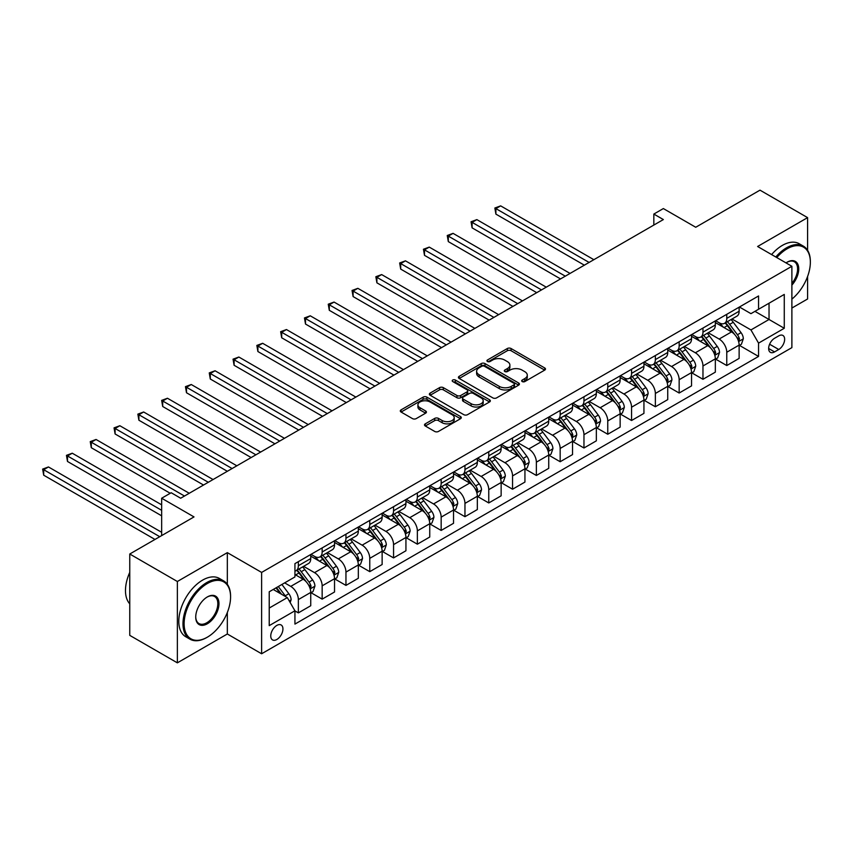 <?xml version="1.0" encoding="UTF-8"?>
<svg xmlns="http://www.w3.org/2000/svg" width="853" height="853" viewBox="0 0 853 853"><rect width="100%" height="100%" fill="white"/><g stroke="black" fill="none" stroke-linecap="round" stroke-linejoin="round"><path stroke-width="1.28" d="M522.228 381.568A1.855 1.066 0 0 0 524.851 381.568L544.704 370.106A2.644 1.525 0 0 0 545.483 369.029A2.644 1.525 0 0 0 544.704 367.952L511.064 348.525A2.644 1.525 0 0 0 507.322 348.525L487.468 359.987A1.855 1.066 0 0 0 486.924 360.744A1.855 1.066 0 0 0 487.468 361.501A1.855 1.066 0 0 0 490.08 361.501L492.65 360.019A8.455 4.883 0 0 1 504.613 360.019L507.418 361.64A8.455 4.883 0 0 1 509.891 365.084A8.455 4.883 0 0 1 507.418 368.539L504.848 370.021A1.855 1.066 0 0 0 504.304 370.778A1.855 1.066 0 0 0 504.848 371.535A1.855 1.066 0 0 0 507.471 371.535L510.041 370.053A8.455 4.883 0 0 1 521.993 370.053L524.798 371.673A8.455 4.883 0 0 1 527.282 375.128A8.455 4.883 0 0 1 524.798 378.572L522.228 380.065A1.855 1.066 0 0 0 521.684 380.811A1.855 1.066 0 0 0 522.228 381.568L522.228 380.065M276.841 639.483A8.615 4.979 120 0 0 282.471 631.892A8.615 4.979 120 0 0 281.149 624.982A8.615 4.979 120 0 0 276.841 625.409A8.615 4.979 120 0 0 271.211 633.011A8.615 4.979 120 0 0 272.533 639.91A8.615 4.979 120 0 0 276.841 639.483M425.284 423.845A2.644 1.525 0 0 0 424.506 424.922A2.644 1.525 0 0 0 425.284 425.999L434.721 431.447A2.644 1.525 0 0 0 438.453 431.447L460.513 418.716A2.644 1.525 0 0 0 461.281 417.639A2.644 1.525 0 0 0 460.513 416.563L426.873 397.135A2.644 1.525 0 0 0 423.131 397.135L401.081 409.866A2.644 1.525 0 0 0 400.302 410.943A2.644 1.525 0 0 0 401.081 412.031L412.479 418.61A2.644 1.525 0 0 0 416.211 418.61L425.658 413.161A2.644 1.525 0 0 0 426.425 412.084A2.644 1.525 0 0 0 425.658 410.997L419.996 407.734A7.069 4.084 0 0 1 417.927 404.855A7.069 4.084 0 0 1 422.299 401.081A7.069 4.084 0 0 1 429.997 401.966L452.143 414.75A7.069 4.084 0 0 1 454.212 417.639A7.069 4.084 0 0 1 449.851 421.403A7.069 4.084 0 0 1 442.142 420.518L438.453 418.396A2.644 1.525 0 0 0 434.721 418.396L425.284 423.845L425.284 425.999M807.588 250.302L807.588 217.632L759.991 190.155L695.728 227.261L663.357 208.569L653.835 214.06L663.357 219.562L180.687 498.227L171.176 492.735L161.654 498.227L161.654 535.599M227.335 584.316L227.335 552.637L177.36 581.501L129.763 554.013L194.015 516.918L161.654 498.227M227.335 552.637L261.615 572.427L791.883 266.285L791.883 347.629L261.615 653.771L261.615 572.427M807.588 217.632L757.613 246.496L791.883 266.285M492.842 397.893A2.644 1.525 0 0 0 496.585 397.893L518.635 385.161A2.644 1.525 0 0 0 519.402 384.085A2.644 1.525 0 0 0 518.635 382.997L484.994 363.581A2.644 1.525 0 0 0 481.252 363.581L459.202 376.312A2.644 1.525 0 0 0 458.424 377.389A2.644 1.525 0 0 0 459.202 378.465L492.842 397.893M453.497 381.973A1.855 1.066 0 0 1 455.374 382.229L455.374 380.033L489.569 399.78A2.644 1.525 0 0 1 490.347 400.857A2.644 1.525 0 0 1 489.569 401.934L467.519 414.665A2.644 1.525 0 0 1 463.776 414.665L430.136 395.248L430.136 393.094A2.644 1.525 0 0 0 429.368 394.171A2.644 1.525 0 0 0 430.136 395.248M430.136 393.094L439.572 387.635A2.644 1.525 0 0 1 443.315 387.635L456.963 395.515A2.644 1.525 0 0 0 460.695 395.515L466.954 391.9A2.644 1.525 0 0 0 467.732 390.823A2.644 1.525 0 0 0 466.954 389.746L452.751 381.547A1.855 1.066 0 0 1 452.207 380.79A1.855 1.066 0 0 1 453.359 379.798A1.855 1.066 0 0 1 455.374 380.033M177.36 581.501L177.36 662.845L129.763 635.368L129.763 554.013M791.883 308.05L807.588 298.987L807.588 276.489M778.746 335.869L774.556 338.278A8.349 4.819 120 0 0 769.097 345.636A8.349 4.819 120 0 0 770.376 352.332A8.349 4.819 120 0 0 774.556 351.916L778.746 349.495A8.349 4.819 120 0 0 784.195 342.138A8.349 4.819 120 0 0 782.915 335.453A8.349 4.819 120 0 0 778.746 335.869M739.423 307.005L750.949 313.659L758.562 309.266L758.562 295.959L294.935 563.63L294.935 576.937L269.228 591.779L269.228 625.633L294.935 610.791L294.935 624.097L758.562 356.426L758.562 343.119L750.949 329.93L732.013 319.001M758.562 309.266L784.27 294.424L784.27 328.277L758.562 343.119M177.36 662.845L227.335 633.992L261.615 653.771M653.835 214.06L653.835 225.053M754.948 311.356L769.033 319.48L769.033 303.22L784.27 294.424M750.949 329.93L769.033 319.48L784.27 328.277M269.228 608.05L287.312 597.601L273.227 589.466M294.935 610.908L298.358 612.88L298.358 599.584A10.769 6.216 -120 0 0 290.745 586.395L284.646 582.876M298.358 612.88L310.737 605.737L310.737 592.44A10.769 6.216 -120 0 0 303.124 579.24L294.935 574.517M311.025 592.707L322.157 599.137L322.157 585.84A10.769 6.216 -120 0 0 314.544 572.651L303.604 566.339M322.157 599.137L334.536 591.993L334.536 578.697A10.769 6.216 -120 0 0 326.923 565.507L310.737 556.156M334.824 578.974L345.955 585.403L345.955 572.096A10.769 6.216 -120 0 0 338.342 558.907L327.413 552.595M345.955 585.403L358.335 578.259L358.335 564.953A10.769 6.216 -120 0 0 350.722 551.763L334.536 542.423M358.623 565.23L369.765 571.659L369.765 558.363A10.769 6.216 -120 0 0 362.141 545.163L351.212 538.851M369.765 571.659L382.133 564.515L382.133 551.209A10.769 6.216 -120 0 0 374.52 538.019L358.335 528.679M382.421 551.486L393.564 557.915L393.564 544.619A10.769 6.216 -120 0 0 385.94 531.43L375.011 525.117M393.564 557.915L405.932 550.771L405.932 537.475A10.769 6.216 -120 0 0 398.319 524.286L382.133 514.935M406.22 537.742L417.362 544.182L417.362 530.875A10.769 6.216 -120 0 0 409.749 517.686L398.809 511.373M417.362 544.182L429.741 537.027L429.741 523.731A10.769 6.216 -120 0 0 422.118 510.542L405.932 501.191M430.019 524.009L441.161 530.438L441.161 517.131A10.769 6.216 -120 0 0 433.548 503.942L422.608 497.63M441.161 530.438L453.54 523.294L453.54 509.987A10.769 6.216 -120 0 0 445.916 496.798L429.741 487.458M453.817 510.265L464.96 516.694L464.96 503.398A10.769 6.216 -120 0 0 457.347 490.198L446.407 483.886M464.96 516.694L477.339 509.55L477.339 496.254A10.769 6.216 -120 0 0 469.726 483.054L453.54 473.714M477.627 496.521L488.758 502.95L488.758 489.654A10.769 6.216 -120 0 0 481.145 476.464L470.206 470.152M488.758 502.95L501.137 495.806L501.137 482.51A10.769 6.216 -120 0 0 493.524 469.321L477.339 459.97M501.425 482.787L512.557 489.217L512.557 475.91A10.769 6.216 -120 0 0 504.944 462.721L494.015 456.408M512.557 489.217L524.936 482.073L524.936 468.766A10.769 6.216 -120 0 0 517.323 455.577L501.137 446.236M525.224 469.043L536.366 475.473L536.366 462.177A10.769 6.216 -120 0 0 528.743 448.977L517.814 442.664M536.366 475.473L548.735 468.329L548.735 455.022A10.769 6.216 -120 0 0 541.122 441.833L524.936 432.492M549.023 455.299L560.165 461.729L560.165 448.433A10.769 6.216 -120 0 0 552.541 435.243L541.612 428.931M560.165 461.729L572.534 454.585L572.534 441.289A10.769 6.216 -120 0 0 564.921 428.099L548.735 418.748M572.821 441.555L583.964 447.996L583.964 434.689A10.769 6.216 -120 0 0 576.351 421.499L565.411 415.187M583.964 447.996L596.343 440.841L596.343 427.545A10.769 6.216 -120 0 0 588.719 414.355L572.534 405.004M596.62 427.822L607.762 434.252L607.762 420.945A10.769 6.216 -120 0 0 600.149 407.755L589.21 401.443M607.762 434.252L620.142 427.108L620.142 413.801A10.769 6.216 -120 0 0 612.518 400.611L596.343 391.271M620.419 414.078L631.561 420.508L631.561 407.212A10.769 6.216 -120 0 0 623.948 394.011L613.008 387.699M631.561 420.508L643.94 413.364L643.94 400.068A10.769 6.216 -120 0 0 636.327 386.867L620.142 377.527M644.228 400.334L655.36 406.764L655.36 393.468A10.769 6.216 -120 0 0 647.747 380.278L636.807 373.966M655.36 406.764L667.739 399.62L667.739 386.324A10.769 6.216 -120 0 0 660.126 373.134L643.94 363.783M668.027 386.601L679.159 393.03L679.159 379.724A10.769 6.216 -120 0 0 671.546 366.534L660.617 360.222M679.159 393.03L691.538 385.887L691.538 372.58A10.769 6.216 -120 0 0 683.925 359.39L667.739 350.05M691.826 372.857L702.968 379.286L702.968 365.99A10.769 6.216 -120 0 0 695.344 352.79L684.415 346.478M702.968 379.286L715.336 372.143L715.336 358.836A10.769 6.216 -120 0 0 707.723 345.646L691.538 336.306M715.624 359.113L726.767 365.542L726.767 352.246A10.769 6.216 -120 0 0 719.143 339.057L708.214 332.745M726.767 365.542L739.135 358.399L739.135 345.102A10.769 6.216 -120 0 0 731.522 331.902L715.336 322.562M715.624 320.749L719.143 322.786A10.769 6.216 -120 0 0 724.538 323.319A10.769 6.216 -120 0 0 726.767 318.382L726.767 314.32M691.826 334.493L695.344 336.519A10.769 6.216 -120 0 0 700.729 337.063A10.769 6.216 -120 0 0 702.968 332.126L702.968 328.064M668.027 348.227L671.546 350.263A10.769 6.216 -120 0 0 676.93 350.796A10.769 6.216 -120 0 0 679.159 345.87L679.159 341.797M644.228 361.971L647.747 364.007A10.769 6.216 -120 0 0 653.131 364.54A10.769 6.216 -120 0 0 655.36 359.614L655.36 355.541M620.419 375.715L623.948 377.751A10.769 6.216 -120 0 0 629.333 378.284A10.769 6.216 -120 0 0 631.561 373.347L631.561 369.285M596.62 389.458L600.149 391.484A10.769 6.216 -120 0 0 605.534 392.017A10.769 6.216 -120 0 0 607.762 387.091L607.762 383.018M572.821 403.192L576.351 405.228A10.769 6.216 -120 0 0 581.735 405.761A10.769 6.216 -120 0 0 583.964 400.835L583.964 396.762M549.023 416.936L552.541 418.972A10.769 6.216 -120 0 0 557.937 419.505A10.769 6.216 -120 0 0 560.165 414.569L560.165 410.506M525.224 430.68L528.743 432.706A10.769 6.216 -120 0 0 534.127 433.249A10.769 6.216 -120 0 0 536.366 428.313L536.366 424.25M501.425 444.413L504.944 446.45A10.769 6.216 -120 0 0 510.329 446.983A10.769 6.216 -120 0 0 512.557 442.057L512.557 437.984M477.627 458.157L481.145 460.193A10.769 6.216 -120 0 0 486.53 460.727A10.769 6.216 -120 0 0 488.758 455.801L488.758 451.727M453.817 471.901L457.347 473.937A10.769 6.216 -120 0 0 462.731 474.471A10.769 6.216 -120 0 0 464.96 469.534L464.96 465.471M430.019 485.645L433.548 487.671A10.769 6.216 -120 0 0 438.932 488.204A10.769 6.216 -120 0 0 441.161 483.278L441.161 479.205M406.22 499.378L409.749 501.415A10.769 6.216 -120 0 0 415.134 501.948A10.769 6.216 -120 0 0 417.362 497.022L417.362 492.949M382.421 513.122L385.94 515.159A10.769 6.216 -120 0 0 391.335 515.692A10.769 6.216 -120 0 0 393.564 510.755L393.564 506.693M358.623 526.866L362.141 528.892A10.769 6.216 -120 0 0 367.526 529.436A10.769 6.216 -120 0 0 369.765 524.499L369.765 520.437M334.824 540.599L338.342 542.636A10.769 6.216 -120 0 0 343.727 543.169A10.769 6.216 -120 0 0 345.955 538.243L345.955 534.17M311.025 554.343L314.544 556.38A10.769 6.216 -120 0 0 319.928 556.913A10.769 6.216 -120 0 0 322.157 551.987L322.157 547.914M739.423 345.369L758.562 356.426M724.538 323.319L736.907 316.175A10.769 6.216 -120 0 0 739.135 311.238L739.135 307.176M700.729 337.063L713.108 329.908A10.769 6.216 -120 0 0 715.336 324.982L715.336 320.909M676.93 350.796L689.309 343.652A10.769 6.216 -120 0 0 691.538 338.726L691.538 334.653M653.131 364.54L665.511 357.396A10.769 6.216 -120 0 0 667.739 352.46L667.739 348.397M629.333 378.284L641.712 371.14A10.769 6.216 -120 0 0 643.94 366.204L643.94 362.141M605.534 392.017L617.913 384.874A10.769 6.216 -120 0 0 620.142 379.948L620.142 375.874M581.735 405.761L594.104 398.618A10.769 6.216 -120 0 0 596.343 393.691L596.343 389.618M557.937 419.505L570.305 412.362A10.769 6.216 -120 0 0 572.534 407.425L572.534 403.362M534.127 433.249L546.506 426.095A10.769 6.216 -120 0 0 548.735 421.169L548.735 417.096M510.329 446.983L522.708 439.839A10.769 6.216 -120 0 0 524.936 434.913L524.936 430.84M486.53 460.727L498.909 453.583A10.769 6.216 -120 0 0 501.137 448.646L501.137 444.584M462.731 474.471L475.11 467.327A10.769 6.216 -120 0 0 477.339 462.39L477.339 458.328M438.932 488.204L451.312 481.06A10.769 6.216 -120 0 0 453.54 476.134L453.54 472.061M415.134 501.948L427.502 494.804A10.769 6.216 -120 0 0 429.741 489.878L429.741 485.805M391.335 515.692L403.704 508.548A10.769 6.216 -120 0 0 405.932 503.611L405.932 499.549M367.526 529.436L379.905 522.281A10.769 6.216 -120 0 0 382.133 517.355L382.133 513.282M343.727 543.169L356.106 536.025A10.769 6.216 -120 0 0 358.335 531.099L358.335 527.026M319.928 556.913L332.307 549.769A10.769 6.216 -120 0 0 334.536 544.832L334.536 540.77M294.935 571.094A10.769 6.216 -120 0 0 296.13 570.657L308.509 563.513A10.769 6.216 -120 0 0 310.737 558.576L310.737 554.514M296.13 570.657A10.769 6.216 -120 0 0 298.358 565.72L298.358 561.658M287.312 597.601L294.935 610.791M227.335 633.992L227.335 612.465M522.974 381.835L524.798 380.779A8.455 4.883 0 0 0 527.282 377.325L527.282 375.128M509.891 365.084L509.891 367.291A8.455 4.883 0 0 1 507.418 370.746L505.584 371.801M544.672 370.127L511.064 350.722A2.644 1.525 0 0 0 507.322 350.722L488.204 361.757M518.635 382.997L518.635 385.161L484.994 365.777A2.644 1.525 0 0 0 481.252 365.777L459.234 378.487M513.964 384.831A1.855 1.066 0 0 0 514.498 384.085A1.855 1.066 0 0 0 513.964 383.328L484.429 366.278A1.855 1.066 0 0 0 481.817 366.278L479.109 367.846A8.455 4.883 0 0 0 476.624 371.29A8.455 4.883 0 0 0 479.109 374.744L499.293 386.398A8.455 4.883 0 0 0 511.246 386.398L513.964 384.831L513.964 387.038A1.855 1.066 0 0 0 514.498 386.281L514.498 384.085M476.624 371.29L476.624 373.497A8.455 4.883 0 0 0 479.109 376.941L479.109 374.744M513.964 387.038L511.246 388.595A8.455 4.883 0 0 1 499.293 388.595L479.109 376.941M430.179 395.27L439.572 389.842L439.572 387.635M467.732 390.823L467.732 393.02A2.644 1.525 0 0 1 466.954 394.097L460.695 397.711A2.644 1.525 0 0 1 456.963 397.711L443.315 389.842A2.644 1.525 0 0 0 439.572 389.842M455.374 382.229L489.537 401.955M471.112 403.693A7.069 4.084 0 0 0 478.821 404.578A7.069 4.084 0 0 0 483.182 400.803A7.069 4.084 0 0 0 481.113 397.914L473.308 393.414A2.644 1.525 0 0 0 469.576 393.414L463.318 397.029A2.644 1.525 0 0 0 462.539 398.106A2.644 1.525 0 0 0 463.318 399.183L471.112 403.693L471.112 405.889A7.069 4.084 0 0 0 478.821 406.774A7.069 4.084 0 0 0 483.182 403L483.182 400.803M462.539 398.106L462.539 400.302A2.644 1.525 0 0 0 463.318 401.379L463.318 399.183M471.112 405.889L463.318 401.379M454.212 417.639L454.212 419.836A7.069 4.084 0 0 1 449.851 423.61A7.069 4.084 0 0 1 442.142 422.725L438.453 420.593A2.644 1.525 0 0 0 434.721 420.593L425.316 426.02M417.927 404.855L417.927 407.052A7.069 4.084 0 0 0 419.996 409.93L419.996 407.734M425.615 413.183L419.996 409.93M460.471 418.738L426.873 399.332A2.644 1.525 0 0 0 423.131 399.332L401.113 412.042M739.135 345.54L741.428 344.217L743.326 338.726A7.133 4.116 -120 0 0 741.054 332.649L733.271 322.263A20.6 11.889 -120 0 0 731.021 319.566M723.291 327.147A20.6 11.889 -120 0 0 719.068 322.743M738.485 341.168L739.476 339.025A7.133 4.116 -120 0 0 737.429 334.739L729.656 324.353A20.6 11.889 -120 0 0 727.406 321.656M725.487 322.765A17.103 9.873 60 0 1 728.291 325.953L734.881 334.749M593.859 259.685L500.658 205.872L495.902 208.622L495.902 214.124L584.337 265.176M725.125 322.978A20.6 11.889 60 0 1 727.364 325.665L732.546 332.574M495.902 214.124L494.857 208.015L589.103 262.436M494.857 208.015L500.658 205.872M715.336 359.284L717.629 357.961L719.527 352.46A7.133 4.116 -120 0 0 717.256 346.393L709.472 336.007A20.6 11.889 -120 0 0 707.222 333.31M699.481 340.891A20.6 11.889 -120 0 0 695.27 336.477M714.686 354.912L715.678 352.769A7.133 4.116 -120 0 0 713.63 348.472L705.857 338.087A20.6 11.889 -120 0 0 703.608 335.4M701.688 336.509A17.103 9.873 60 0 1 704.493 339.697L711.082 348.482M570.06 273.429L476.859 219.616L472.104 222.366L472.104 227.858L560.538 278.92M701.315 336.722A20.6 11.889 60 0 1 703.565 339.409L708.736 346.318M472.104 227.858L471.059 221.759L565.304 276.169M471.059 221.759L476.859 219.616M691.538 373.017L693.82 371.705L695.728 366.204A7.133 4.116 -120 0 0 693.446 360.126L685.673 349.741A20.6 11.889 -120 0 0 683.424 347.054M675.683 354.635A20.6 11.889 -120 0 0 671.471 350.22M690.887 368.645L691.879 366.513A7.133 4.116 -120 0 0 689.832 362.216L682.048 351.831A20.6 11.889 -120 0 0 679.809 349.144M677.89 350.242A17.103 9.873 60 0 1 680.694 353.441L687.283 362.226M546.261 287.162L453.06 233.359L448.305 236.11L448.305 241.602L536.74 292.664M677.517 350.455A20.6 11.889 60 0 1 679.766 353.153L684.938 360.051M448.305 241.602L447.249 235.503L541.506 289.913M447.249 235.503L453.06 233.359M667.739 386.761L670.021 385.439L671.929 379.948A7.133 4.116 -120 0 0 669.648 373.87L661.875 363.485A20.6 11.889 -120 0 0 659.625 360.798M651.884 368.379A20.6 11.889 -120 0 0 647.672 363.964M667.089 382.389L668.07 380.246A7.133 4.116 -120 0 0 666.033 375.96L658.249 365.574A20.6 11.889 -120 0 0 656 362.877M654.091 363.986A17.103 9.873 60 0 1 656.895 367.174L663.474 375.97M522.462 300.906L429.262 247.103L424.495 249.844L424.495 255.346L512.941 306.408M653.718 364.199A20.6 11.889 60 0 1 655.968 366.897L661.139 373.795M424.495 255.346L423.451 249.247L517.696 303.657M423.451 249.247L429.262 247.103M643.94 400.505L646.222 399.183L648.131 393.691A7.133 4.116 -120 0 0 645.849 387.614L638.065 377.229A20.6 11.889 -120 0 0 635.826 374.531M628.085 382.112A20.6 11.889 -120 0 0 623.863 377.698M643.29 396.133L644.271 393.99A7.133 4.116 -120 0 0 642.234 389.704L634.451 379.318A20.6 11.889 -120 0 0 632.201 376.621M630.292 377.73A17.103 9.873 60 0 1 633.097 380.918L639.675 389.704M498.664 314.65L405.463 260.837L400.697 263.588L400.697 269.09L489.142 320.142M629.919 377.943A20.6 11.889 60 0 1 632.169 380.63L637.34 387.539M400.697 269.09L399.652 262.98L493.898 317.401M399.652 262.98L405.463 260.837M791.883 299.126A32.851 18.969 120 0 0 810.35 262.212A32.851 18.969 120 0 0 787.116 248.799A32.851 18.969 120 0 0 776.784 257.563M775.793 256.988A33.662 19.438 -60 0 1 786.551 247.818A33.662 19.438 -60 0 1 803.377 246.144A33.662 19.438 -60 0 1 810.35 261.551A33.662 19.438 -60 0 1 810.35 261.882M786.029 262.905A16.42 9.479 -60 0 1 787.116 262.212L787.116 262.212A16.42 9.479 -60 0 1 798.483 266.253A16.42 9.479 -60 0 1 791.883 285.105M771.602 254.578A33.662 19.438 -60 0 1 782.361 245.397A33.662 19.438 -60 0 1 799.186 243.723L803.377 246.144M791.883 283.388A15.621 9.02 120 0 0 794.356 261.764A15.621 9.02 120 0 0 786.829 262.383M206.778 637.511L207.343 637.18A32.851 18.969 120 0 0 230.577 596.94A32.851 18.969 120 0 0 207.343 583.527A32.851 18.969 120 0 0 184.12 623.767A32.851 18.969 120 0 0 207.343 637.18L206.778 637.511A33.662 19.438 -60 0 1 189.952 639.174A33.662 19.438 -60 0 1 184.792 612.198A33.662 19.438 -60 0 1 206.778 582.546A33.662 19.438 -60 0 1 223.603 580.872A33.662 19.438 -60 0 1 230.577 596.279A33.662 19.438 -60 0 1 230.577 596.62M207.343 623.767A16.42 9.479 -60 0 1 195.732 617.06A16.42 9.479 -60 0 1 207.343 596.94L207.343 596.94A16.42 9.479 -60 0 1 218.965 603.647A16.42 9.479 -60 0 1 207.343 623.767M195.732 616.719A15.621 9.02 120 0 0 198.973 623.554A15.621 9.02 120 0 0 206.778 622.775A15.621 9.02 120 0 0 216.982 609.01A15.621 9.02 120 0 0 214.583 596.503A15.621 9.02 120 0 0 207.055 597.111M189.952 639.174L185.762 636.754A33.662 19.438 -60 0 1 180.601 609.788A33.662 19.438 -60 0 1 202.587 580.125A33.662 19.438 -60 0 1 219.413 578.451L223.603 580.872M129.763 603.828A33.662 19.438 -60 0 1 129.763 572.363M620.142 414.238L622.423 412.927L624.321 407.425A7.133 4.116 -120 0 0 622.05 401.347L614.267 390.962A20.6 11.889 -120 0 0 612.017 388.275M604.287 395.856A20.6 11.889 -120 0 0 600.064 391.442M619.491 409.877L620.472 407.734A7.133 4.116 -120 0 0 618.436 403.437L610.652 393.052A20.6 11.889 -120 0 0 608.402 390.365M606.483 391.474A17.103 9.873 60 0 1 609.298 394.662L615.877 403.448M474.865 328.394L381.664 274.581L376.898 277.332L376.898 282.823L465.343 333.886M606.12 391.687A20.6 11.889 60 0 1 608.37 394.374L613.542 401.283M376.898 282.823L375.853 276.724L470.099 331.135M375.853 276.724L381.664 274.581M596.343 427.982L598.625 426.66L600.523 421.169A7.133 4.116 -120 0 0 598.252 415.091L590.468 404.706A20.6 11.889 -120 0 0 588.218 402.019M580.488 409.6A20.6 11.889 -120 0 0 576.265 405.186M595.693 423.61L596.673 421.467A7.133 4.116 -120 0 0 594.637 417.181L586.853 406.796A20.6 11.889 -120 0 0 584.604 404.109M582.684 405.207A17.103 9.873 60 0 1 585.499 408.406L592.078 417.192M451.056 342.128L357.855 288.325L353.099 291.065L353.099 296.567L441.545 347.629M582.322 405.42A20.6 11.889 60 0 1 584.572 408.118L589.743 415.016M353.099 296.567L352.054 290.468L446.3 344.879M352.054 290.468L357.855 288.325M572.534 441.726L574.826 440.404L576.724 434.913A7.133 4.116 -120 0 0 574.453 428.835L566.669 418.45A20.6 11.889 -120 0 0 564.419 415.752M556.689 423.333A20.6 11.889 -120 0 0 552.467 418.93M571.883 437.354L572.875 435.211A7.133 4.116 -120 0 0 570.828 430.925L563.055 420.54A20.6 11.889 -120 0 0 560.805 417.842M558.886 418.951A17.103 9.873 60 0 1 561.69 422.139L568.279 430.936M427.257 355.872L334.056 302.058L329.301 304.809L329.301 310.311L417.735 361.363M558.523 419.164A20.6 11.889 60 0 1 560.762 421.851L565.944 428.76M329.301 310.311L328.256 304.201L422.502 358.623M328.256 304.201L334.056 302.058M548.735 455.47L551.027 454.148L552.925 448.646A7.133 4.116 -120 0 0 550.654 442.579L542.871 432.194A20.6 11.889 -120 0 0 540.621 429.496M532.88 437.077A20.6 11.889 -120 0 0 528.668 432.663M548.084 451.098L549.076 448.955A7.133 4.116 -120 0 0 547.029 444.658L539.256 434.273A20.6 11.889 -120 0 0 537.006 431.586M535.087 432.695A17.103 9.873 60 0 1 537.891 435.883L544.481 444.669M403.458 369.616L310.257 315.802L305.502 318.553L305.502 324.044L393.937 375.107M534.714 432.908A20.6 11.889 60 0 1 536.963 435.595L542.135 442.504M305.502 324.044L304.457 317.945L398.703 372.356M304.457 317.945L310.257 315.802M524.936 469.203L527.218 467.892L529.127 462.39A7.133 4.116 -120 0 0 526.845 456.312L519.072 445.927A20.6 11.889 -120 0 0 516.822 443.24M509.081 450.821A20.6 11.889 -120 0 0 504.869 446.407M524.286 464.832L525.277 462.699A7.133 4.116 -120 0 0 523.23 458.402L515.447 448.017A20.6 11.889 -120 0 0 513.207 445.33M511.288 446.428A17.103 9.873 60 0 1 514.092 449.627L520.682 458.413M379.66 383.349L286.459 329.546L281.703 332.297L281.703 337.788L370.138 388.851M510.915 446.641A20.6 11.889 60 0 1 513.165 449.339L518.336 456.238M281.703 337.788L280.648 331.689L374.904 386.1M280.648 331.689L286.459 329.546M501.137 482.947L503.419 481.625L505.328 476.134A7.133 4.116 -120 0 0 503.046 470.056L495.273 459.671A20.6 11.889 -120 0 0 493.023 456.984M485.282 464.565A20.6 11.889 -120 0 0 481.071 460.151M500.487 478.576L501.468 476.432A7.133 4.116 -120 0 0 499.431 472.146L491.648 461.761A20.6 11.889 -120 0 0 489.398 459.063M487.489 460.172A17.103 9.873 60 0 1 490.294 463.36L496.872 472.157M355.861 397.093L262.66 343.29L257.894 346.03L257.894 351.532L346.339 402.595M487.116 460.385A20.6 11.889 60 0 1 489.366 463.083L494.537 469.982M257.894 351.532L256.849 345.433L351.095 399.844M256.849 345.433L262.66 343.29M477.339 496.691L479.621 495.369L481.529 489.878A7.133 4.116 -120 0 0 479.247 483.8L471.464 473.415A20.6 11.889 -120 0 0 469.225 470.717M461.484 478.298A20.6 11.889 -120 0 0 457.261 473.884M476.688 492.32L477.669 490.176A7.133 4.116 -120 0 0 475.633 485.89L467.849 475.505A20.6 11.889 -120 0 0 465.599 472.807M463.691 473.916A17.103 9.873 60 0 1 466.495 477.104L473.074 485.89M332.062 410.837L238.861 357.023L234.095 359.774L234.095 365.276L322.541 416.328M463.318 474.129A20.6 11.889 60 0 1 465.567 476.816L470.739 483.726M234.095 365.276L233.05 359.166L327.296 413.588M233.05 359.166L238.861 357.023M453.54 510.435L455.822 509.113L457.72 503.611A7.133 4.116 -120 0 0 455.449 497.534L447.665 487.148A20.6 11.889 -120 0 0 445.415 484.461M437.685 492.042A20.6 11.889 -120 0 0 433.463 487.628M452.89 506.064L453.871 503.92A7.133 4.116 -120 0 0 451.834 499.623L444.05 489.238A20.6 11.889 -120 0 0 441.801 486.551M439.881 487.66A17.103 9.873 60 0 1 442.696 490.848L449.275 499.634M308.264 424.581L215.063 370.767L210.296 373.518L210.296 379.009L298.742 430.072M439.519 487.873A20.6 11.889 60 0 1 441.769 490.56L446.94 497.47M210.296 379.009L209.252 372.91L303.497 427.321M209.252 372.91L215.063 370.767M429.741 524.168L432.023 522.857L433.921 517.355A7.133 4.116 -120 0 0 431.65 511.278L423.866 500.892A20.6 11.889 -120 0 0 421.617 498.205M413.886 505.786A20.6 11.889 -120 0 0 409.664 501.372M429.091 519.797L430.072 517.664A7.133 4.116 -120 0 0 428.035 513.367L420.252 502.982A20.6 11.889 -120 0 0 418.002 500.295M416.083 501.393A17.103 9.873 60 0 1 418.898 504.592L425.476 513.378M284.454 438.314L191.253 384.511L186.498 387.251L186.498 392.753L274.943 443.816M415.72 501.607A20.6 11.889 60 0 1 417.97 504.304L423.141 511.203M186.498 392.753L185.453 386.654L279.699 441.065M185.453 386.654L191.253 384.511M405.932 537.912L408.224 536.59L410.122 531.099A7.133 4.116 -120 0 0 407.851 525.021L400.068 514.636A20.6 11.889 -120 0 0 397.818 511.939M390.088 519.52A20.6 11.889 -120 0 0 385.865 515.116M405.282 533.541L406.273 531.398A7.133 4.116 -120 0 0 404.226 527.111L396.453 516.726A20.6 11.889 -120 0 0 394.203 514.028M392.284 515.137A17.103 9.873 60 0 1 395.088 518.325L401.678 527.122M260.655 452.058L167.455 398.244L162.699 400.995L162.699 406.497L251.134 457.549M391.922 515.351A20.6 11.889 60 0 1 394.161 518.038L399.343 524.947M162.699 406.497L161.654 400.388L255.9 454.809M161.654 400.388L167.455 398.244M382.133 551.656L384.426 550.334L386.324 544.832A7.133 4.116 -120 0 0 384.053 538.765L376.269 528.38A20.6 11.889 -120 0 0 374.019 525.683M366.278 533.264A20.6 11.889 -120 0 0 362.067 528.849M381.483 547.285L382.475 545.142A7.133 4.116 -120 0 0 380.427 540.845L372.654 530.459A20.6 11.889 -120 0 0 370.405 527.772M368.485 528.881A17.103 9.873 60 0 1 371.29 532.069L377.879 540.855M236.857 465.802L143.656 411.988L138.9 414.739L138.9 420.23L227.335 471.293M368.112 529.095A20.6 11.889 60 0 1 370.362 531.782L375.533 538.691M138.9 420.23L137.855 414.131L232.101 468.542M137.855 414.131L143.656 411.988M358.335 565.39L360.616 564.078L362.525 558.576A7.133 4.116 -120 0 0 360.243 552.499L352.47 542.113A20.6 11.889 -120 0 0 350.22 539.427M342.479 547.008A20.6 11.889 -120 0 0 338.268 542.593M357.684 561.018L358.676 558.886A7.133 4.116 -120 0 0 356.629 554.589L348.845 544.203A20.6 11.889 -120 0 0 346.606 541.516M344.687 542.615A17.103 9.873 60 0 1 347.491 545.813L354.08 554.599M213.058 479.535L119.857 425.732L115.102 428.483L115.102 433.974L203.536 485.037M344.313 542.828A20.6 11.889 60 0 1 346.563 545.525L351.735 552.424M115.102 433.974L114.046 427.875L208.303 482.286M114.046 427.875L119.857 425.732M334.536 579.134L336.818 577.812L338.726 572.32A7.133 4.116 -120 0 0 336.445 566.243L328.672 555.857A20.6 11.889 -120 0 0 326.422 553.17M318.681 560.752A20.6 11.889 -120 0 0 314.469 556.337M333.886 574.762L334.866 572.619A7.133 4.116 -120 0 0 332.83 568.333L325.046 557.947A20.6 11.889 -120 0 0 322.797 555.25M320.888 556.359A17.103 9.873 60 0 1 323.692 559.547L330.271 568.343M189.259 493.279L96.058 439.476L91.303 442.217L91.303 447.718L170.216 493.279M320.515 556.572A20.6 11.889 60 0 1 322.765 559.269L327.936 566.168M91.292 447.718L90.247 441.619L184.493 496.03M90.247 441.619L96.058 439.476M310.737 592.878L313.019 591.555L314.928 586.064A7.133 4.116 -120 0 0 312.646 579.987L304.862 569.601A20.6 11.889 -120 0 0 302.623 566.904M310.087 588.506L311.068 586.363A7.133 4.116 -120 0 0 309.031 582.077L301.248 571.691A20.6 11.889 -120 0 0 298.998 568.994M297.089 570.103A17.103 9.873 60 0 1 299.893 573.291L306.472 582.077M161.654 504.827L72.26 453.21L67.494 455.96L67.494 461.462L161.654 515.82M296.716 570.316A20.6 11.889 60 0 1 298.966 573.003L304.137 579.912M67.494 461.462L66.449 455.353L161.654 510.318M66.449 455.353L72.26 453.21M290.169 602.549L291.118 599.798A7.133 4.116 -120 0 0 288.847 593.72L281.906 584.454M161.654 532.304L48.461 466.954L43.695 469.704L43.695 475.196L154.99 539.448M285.872 596.769A7.133 4.116 -120 0 0 285.233 595.81L278.291 586.544M276.5 587.578L281.49 594.232M275.999 587.866L280.232 593.517M43.695 475.196L42.65 469.097L159.746 536.697M42.65 469.097L48.461 466.954M290.745 586.395L303.124 579.24M314.544 572.651L326.923 565.507M338.342 558.907L350.722 551.763M362.141 545.163L374.52 538.019M385.94 531.43L398.319 524.286M409.749 517.686L422.118 510.542M433.548 503.942L445.916 496.798M457.347 490.198L469.726 483.054M481.145 476.464L493.524 469.321M504.944 462.721L517.323 455.577M528.743 448.977L541.122 441.833M552.541 435.243L564.921 428.099M576.351 421.499L588.719 414.355M600.149 407.755L612.518 400.611M623.948 394.011L636.327 386.867M647.747 380.278L660.126 373.134M671.546 366.534L683.925 359.39M695.344 352.79L707.723 345.646M719.143 339.057L731.522 331.902M726.767 318.382L739.135 311.238M726.767 352.246L739.135 345.102M702.968 365.99L715.336 358.836M702.968 332.126L715.336 324.982M679.159 379.724L691.538 372.58M679.159 345.87L691.538 338.726M655.36 393.468L667.739 386.324M655.36 359.614L667.739 352.46M631.561 407.212L643.94 400.068M631.561 373.347L643.94 366.204M607.762 420.945L620.142 413.801M607.762 387.091L620.142 379.948M583.964 434.689L596.343 427.545M583.964 400.835L596.343 393.691M560.165 448.433L572.534 441.289M560.165 414.569L572.534 407.425M536.366 462.177L548.735 455.022M536.366 428.313L548.735 421.169M512.557 475.91L524.936 468.766M512.557 442.057L524.936 434.913M488.758 489.654L501.137 482.51M488.758 455.801L501.137 448.646M464.96 503.398L477.339 496.254M464.96 469.534L477.339 462.39M441.161 517.131L453.54 509.987M441.161 483.278L453.54 476.134M417.362 530.875L429.741 523.731M417.362 497.022L429.741 489.878M393.564 544.619L405.932 537.475M393.564 510.755L405.932 503.611M369.765 558.363L382.133 551.209M369.765 524.499L382.133 517.355M345.955 572.096L358.335 564.953M345.955 538.243L358.335 531.099M322.157 585.84L334.536 578.697M322.157 551.987L334.536 544.832M298.358 599.584L310.737 592.44M298.358 565.72L310.737 558.576M769.609 344.228L778.746 349.495M768.649 348.504L774.556 351.916M524.798 380.779L524.798 378.572M504.848 371.535L504.848 370.021M507.418 370.746L507.418 368.539M487.468 361.501L487.468 359.987M507.322 350.722L507.322 348.525M511.064 350.722L511.064 348.525M544.704 370.106L544.704 367.952M459.202 378.465L459.202 376.312M481.252 365.777L481.252 363.581M484.994 365.777L484.994 363.581M499.293 388.595L499.293 386.398M511.246 388.595L511.246 386.398M443.315 389.842L443.315 387.635M456.963 397.711L456.963 395.515M460.695 397.711L460.695 395.515M466.954 394.097L466.954 391.9M489.569 401.934L489.569 399.78M434.721 420.593L434.721 418.396M438.453 420.593L438.453 418.396M442.142 422.725L442.142 420.518M425.658 413.161L425.658 410.997M401.081 412.031L401.081 409.866M423.131 399.332L423.131 397.135M426.873 399.332L426.873 397.135M460.513 418.716L460.513 416.563M738.602 341.563L743.283 338.865M729.656 324.353L733.271 322.263M724.048 327.584L727.364 325.665M737.429 334.739L741.054 332.649M736.864 337.521L739.476 339.025M714.803 355.296L719.484 352.598M705.857 338.087L709.472 336.007M700.238 341.328L703.565 339.409M713.63 348.472L717.256 346.393M713.065 351.265L715.678 352.769M691.005 369.04L695.685 366.342M682.048 351.831L685.673 349.741M676.44 355.072L679.766 353.153M689.832 362.216L693.446 360.126M689.267 364.999L691.879 366.513M667.206 382.784L671.876 380.086M658.249 365.574L661.875 363.485M652.641 368.816L655.968 366.897M666.033 375.96L669.648 373.87M665.468 378.743L668.07 380.246M643.407 396.528L648.077 393.819M634.451 379.318L638.065 377.229M628.842 382.549L632.169 380.63M642.234 389.704L645.849 387.614M641.669 392.487L644.271 393.99M619.609 410.261L624.279 407.563M610.652 393.052L614.267 390.962M605.044 396.293L608.37 394.374M618.436 403.437L622.05 401.347M617.871 406.231L620.472 407.734M595.81 424.005L600.48 421.307M586.853 406.796L590.468 404.706M581.245 410.037L584.572 408.118M594.637 417.181L598.252 415.091M594.061 419.964L596.673 421.467M572 437.749L576.681 435.051M563.055 420.54L566.669 418.45M557.446 423.77L560.762 421.851M570.828 430.925L574.453 428.835M570.262 433.708L572.875 435.211M548.202 451.482L552.883 448.785M539.256 434.273L542.871 432.194M533.637 437.514L536.963 435.595M547.029 444.658L550.654 442.579M546.464 447.452L549.076 448.955M524.403 465.226L529.084 462.529M515.447 448.017L519.072 445.927M509.838 451.258L513.165 449.339M523.23 458.402L526.845 456.312M522.665 461.185L525.277 462.699M500.604 478.97L505.275 476.273M491.648 461.761L495.273 459.671M486.039 465.002L489.366 463.083M499.431 472.146L503.046 470.056M498.866 474.929L501.468 476.432M476.806 492.714L481.476 490.006M467.849 475.505L471.464 473.415M462.241 478.736L465.567 476.816M475.633 485.89L479.247 483.8M475.068 488.673L477.669 490.176M453.007 506.447L457.677 503.75M444.05 489.238L447.665 487.148M438.442 492.48L441.769 490.56M451.834 499.623L455.449 497.534M451.269 502.417L453.871 503.92M429.208 520.191L433.878 517.494M420.252 502.982L423.866 500.892M414.643 506.224L417.97 504.304M428.035 513.367L431.65 511.278M427.46 516.15L430.072 517.664M405.399 533.935L410.08 531.238M396.453 516.726L400.068 514.636M390.845 519.957L394.161 518.038M404.226 527.111L407.851 525.021M403.661 529.894L406.273 531.398M381.6 547.669L386.281 544.971M372.654 530.459L376.269 528.38M367.035 533.701L370.362 531.782M380.427 540.845L384.053 538.765M379.862 543.638L382.475 545.142M357.802 561.413L362.482 558.715M348.845 544.203L352.47 542.113M343.237 547.445L346.563 545.525M356.629 554.589L360.243 552.499M356.064 557.372L358.676 558.886M334.003 575.157L338.673 572.459M325.046 557.947L328.672 555.857M319.438 561.189L322.765 559.269M332.83 568.333L336.445 566.243M332.265 571.115L334.866 572.619M310.204 588.901L314.874 586.192M301.248 571.691L304.862 569.601M295.639 574.922L298.966 573.003M309.031 582.077L312.646 579.987M308.466 584.859L311.068 586.363M289.263 600.981L291.076 599.936M285.233 595.81L288.847 593.72M810.35 262.212L810.35 261.551M230.577 596.94L230.577 596.279"/></g></svg>
